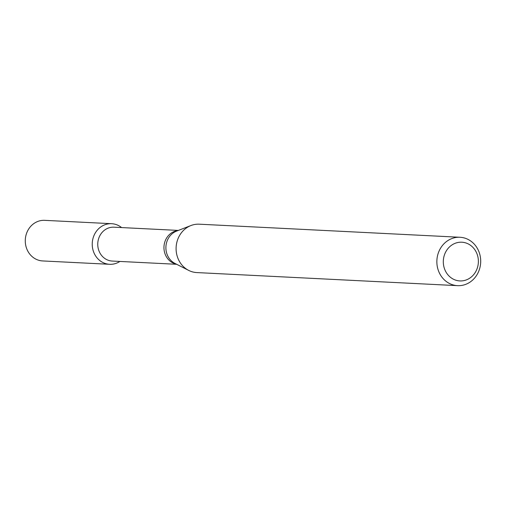 <?xml version="1.0" encoding="UTF-8"?>
<svg xmlns="http://www.w3.org/2000/svg" width="506" height="506" viewBox="0 0 506 506"><rect width="100%" height="100%" fill="white"/><g stroke="black" fill="none" stroke-linecap="round" stroke-linejoin="round"><path stroke-width="0.76" d="M109.6 264.296A20.322 18.387 -87.1 0 0 119.897 261.444A20.322 18.387 -87.1 0 1 96.121 256.662A20.322 18.387 -87.1 0 1 97.462 229.952A20.322 18.387 -87.1 0 1 121.592 227.573A20.322 18.387 -87.1 0 0 111.636 223.703L44.686 220.344A20.322 18.387 -87.1 0 0 25.3 239.717A20.322 18.387 -87.1 0 0 42.649 260.938L109.6 264.296A20.322 18.387 -87.1 0 1 92.256 243.076A20.322 18.387 -87.1 0 1 111.636 223.703M176.664 264.29L112.25 261.058A16.957 15.344 -87.1 0 1 97.778 243.354A16.957 15.344 -87.1 0 1 113.951 227.188L178.359 230.42M457.563 285.656L196.802 272.576A24.225 21.916 -87.1 0 1 188.687 270.4A24.225 21.916 -87.1 0 1 176.126 247.289A24.225 21.916 -87.1 0 1 190.939 225.543A24.225 21.916 -87.1 0 1 199.231 224.19L459.992 237.27A24.225 21.916 -87.1 0 1 480.7 261.551A24.225 21.916 -87.1 0 1 457.563 285.656A24.225 21.916 -87.1 0 1 436.887 260.369A24.225 21.916 -87.1 0 1 459.992 237.27M478.379 261.634A19.38 17.533 -87.1 0 1 451.864 278.313A19.38 17.533 -87.1 0 1 452.275 244.759A19.38 17.533 -87.1 0 1 478.379 261.634M176.297 264.1A16.957 15.344 -87.1 0 1 163.969 246.675A16.957 15.344 -87.1 0 1 177.979 230.572M188.687 270.4L174.956 263.424A17.444 15.787 -87.1 0 1 165.911 246.77A17.444 15.787 -87.1 0 1 176.575 231.109L190.939 225.543"/></g></svg>
